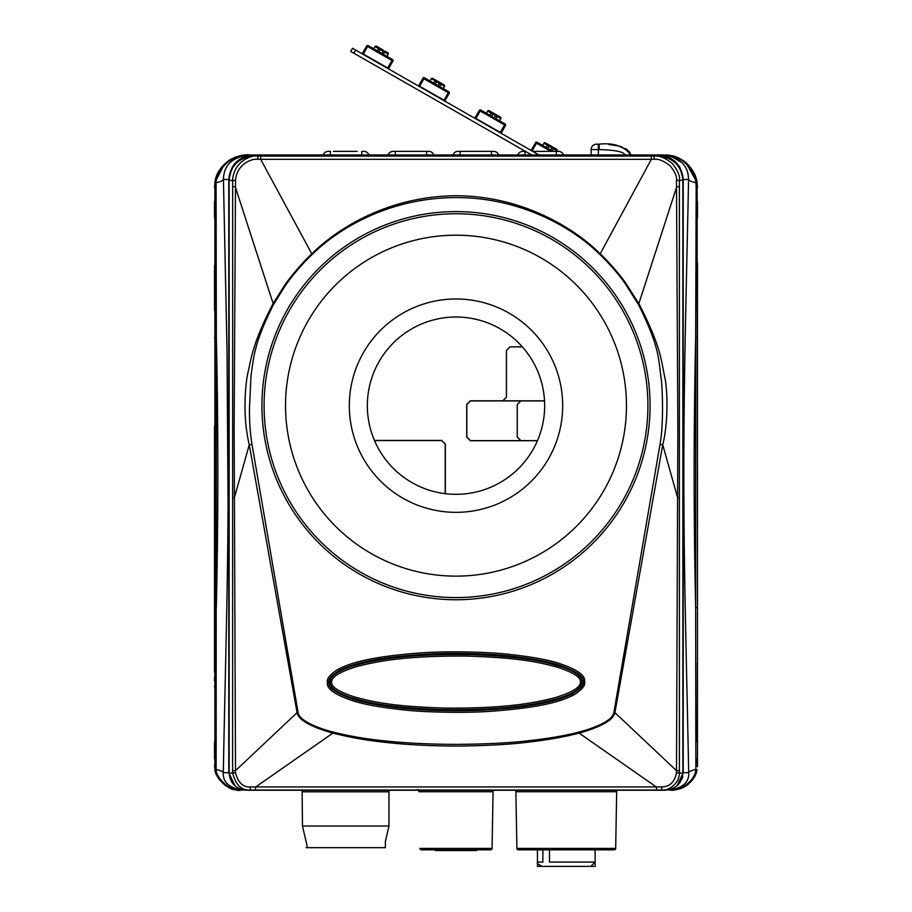 <?xml version="1.0" encoding="UTF-8"?>
<svg xmlns="http://www.w3.org/2000/svg" width="912" height="912" viewBox="0 0 912 912"><rect width="100%" height="100%" fill="white"/><g stroke="black" fill="none" stroke-linecap="round" stroke-linejoin="round"><path stroke-width="1.37" d="M239.765 789.997L241.11 789.963L239.765 789.997M671.699 789.997L668.154 789.997M243.846 789.997L240.301 789.997M248.759 155.017L246.97 154.983L248.759 155.017C248.474 154.265 244.017 154.96 235.399 157.103C223.144 163.043 216.304 171.57 214.879 182.674L214.901 769.055M214.753 768.132L214.594 766.513M240.301 789.986L237.804 789.917M237.576 789.906L234.943 789.53M234.589 789.461L233.643 789.245M233.255 789.142L231.762 788.698M231.58 788.629L229.813 787.957M225.515 785.585L218.663 778.597M217.82 777.218L217.124 775.907M216.805 775.234L215.506 771.723M215.243 770.72L215.027 769.717M214.537 672.338L214.537 472.199L214.537 607.335L216.338 607.62C218.344 516.91 218.344 426.816 216.338 337.349L216.144 769.466L215.004 769.614C214.753 778.757 231.329 791.08 234.247 789.382L240.996 789.929C228.581 787.398 222.688 781.652 223.315 772.692C225.025 679.087 227.658 595.468 228.068 504.04L227.031 351.029L223.44 179.482C223.782 171.479 225.663 158.414 248.691 155.051L238.237 156.476C227.419 159.041 215.665 173.166 216.087 182.674L216.338 337.349L214.537 337.634M235 785.836L228.787 772.692L223.315 772.692A21.626 4.674 1.1 0 0 216.144 769.466C216.098 779.464 232.697 790.989 234.897 789.256L240.996 789.929M215.87 201.29L215.825 186.88A3.602 0.695 180 0 0 214.537 187.405L214.879 182.674L216.087 182.674A21.626 4.583 178.9 0 0 223.44 179.482L223.474 177.316M214.537 201.29L214.537 218.219L214.537 201.29M214.537 494.851L214.537 447.61M214.537 741.889L214.537 758.818L214.537 741.889M228.787 772.726L228.787 179.482C230.28 164.57 238.705 156.397 254.06 154.972L657.94 154.972C673.295 156.397 681.72 164.57 683.213 179.482L679.668 166.93M677 785.836L683.213 772.692L683.213 179.482L688.56 179.482C686.656 278.149 683.84 369.759 683.852 467.48C683.726 568.803 686.2 645.65 688.685 772.692C689.312 781.652 683.419 787.398 671.004 789.929C683.419 787.398 689.312 781.652 688.685 772.692A21.626 4.674 -1.1 0 1 695.856 769.466L695.662 607.62L697.463 607.335L697.121 182.674C696.175 174.705 691.684 167.432 683.635 160.843C678.391 157.651 674.527 155.952 672.053 155.747L663.241 155.017M247.904 154.972L254.06 154.972M214.879 182.674L224.443 164.08L237.211 156.476L247.3 154.972L241.851 155.382L229.835 159.862L221.114 167.831L214.879 182.674C215.836 173.725 220.955 166.041 230.223 159.623C243.8 152.532 250.914 155.724 249.227 155.051M216.053 253.057L215.927 218.219M216.041 695.959L216.155 663.115M682.119 778.677L682.826 776.317M232.332 166.93L228.787 179.482L223.44 179.482M671.004 789.929C670.913 790.544 674.333 789.849 681.264 787.865C690.35 782.758 695.206 776.614 695.856 769.466L696.996 769.614C696.198 776.249 691.82 782.097 683.863 787.159C676.727 789.792 672.406 790.727 670.89 789.963L672.235 789.997L670.89 789.963C671.198 790.898 675.507 789.963 683.818 787.181C691.684 782.279 696.073 776.431 696.996 769.614L696.483 771.757M696.563 771.438L695.97 773.33M695.058 775.519L692.459 779.851M688.469 784.081L683.134 787.523M682.484 787.82L681.287 788.321M681.15 788.367L680.158 788.72M679.417 788.948L677.536 789.439M676.18 789.689L672.258 789.997M696.175 758.818L696.187 765.316A3.602 0.718 0 0 0 697.463 764.769L697.384 766.798M696.175 186.88L695.913 182.674C694.944 174.386 690.521 167.101 682.632 160.797C676.921 157.423 672.885 155.713 670.525 155.667L663.309 155.051C686.804 158.608 688.15 171.787 688.56 179.482A21.626 4.583 -178.9 0 0 695.913 182.674L697.121 182.674L697.463 187.405A3.602 0.695 0 0 0 696.175 186.88L695.662 337.349C693.656 427.899 693.656 517.993 695.662 607.62L695.662 337.349L697.463 337.634M665.6 154.983L667.196 155.04M667.379 155.063L671.141 155.553M672.041 155.735L676.248 156.978M676.909 157.229L679.28 158.266M685.915 162.598L697.11 182.605M657.94 154.972L664.096 154.972M248.691 155.051L243.675 155.724M688.138 174.386L687.876 173.212M681.515 162.439L672.019 156.739M695.845 663.115L696.118 741.889M697.463 764.769L697.463 262.496M697.463 201.29L697.463 218.219L697.463 201.29M697.463 472.199L697.463 494.851M697.463 661.439L697.463 607.346M697.463 426.463L697.463 447.61M697.463 741.889L697.463 758.818L697.463 741.889M235.524 180.348L232.617 180.485C233.426 161.926 251.153 154.652 257.845 156.077L654.155 156.077C659.205 155.348 665.327 157.879 672.509 163.658C678.004 170.909 680.295 176.506 679.383 180.485L679.406 772.817C679.451 783.203 669.191 790.989 661.645 790.043L250.355 790.043C241.6 790.727 235.684 784.981 232.594 772.817L232.663 186.675L232.617 180.485L229.129 180.28C230.462 165.585 238.864 157.445 254.334 155.872L657.666 155.872C673.136 157.445 681.538 165.585 682.871 180.28L682.871 773.023C681.925 783.397 675.997 789.142 665.099 790.248L246.901 790.248C236.003 789.142 230.075 783.397 229.129 773.023L235.513 772.886L234.133 427.591L235.524 180.348C236.584 164.411 251.894 158.175 257.8 159.315L654.2 159.315C658.624 158.734 663.97 160.934 670.252 165.904C675.097 172.117 677.16 176.939 676.476 180.348L677.867 428.389L676.487 772.886C674.606 782.097 669.693 786.771 661.77 786.931L250.23 786.931C243.105 787.387 238.192 782.713 235.513 772.886M229.129 180.28L229.129 773.023M682.871 180.28L676.476 180.348M676.487 772.886L682.871 773.023M665.099 790.248L661.645 790.043L661.77 786.931M246.901 790.248L250.355 790.043L250.23 786.931M298.11 712.477C298.429 717.47 307.276 725.143 333.176 732.108C349.342 736.132 366.031 739.005 383.245 740.726C404.734 743.075 429.062 744.295 456.205 744.386C485.093 744.158 508.816 742.995 527.364 740.875C548.534 738.526 565.691 735.608 578.824 732.108C590.053 729.167 599.036 725.69 605.785 721.666C610.561 718.747 613.263 715.692 613.89 712.477L660.026 444.349C663.332 426.029 662.864 397.313 661.439 380.589C658.213 358.416 660.242 348.509 638.514 304.608L624.686 282.834C616.33 271.081 603.687 257.834 599.845 254.494C577.25 231.523 524.708 197.323 455.704 197.585C385.582 197.813 334.784 231.808 312.155 254.494C300.869 264.947 288.659 280.372 284.555 286.733L273.486 304.608C254.494 342.125 253.855 355.942 251.017 375.641L249.466 408.553C249.341 421.321 250.184 433.246 251.974 444.349L298.11 712.477L297.084 712.648C298.019 718.314 306.865 725.906 332.926 733.088C349.136 737.249 365.86 740.248 383.097 742.083C404.632 744.625 429.005 745.948 456.205 746.073C485.161 745.799 508.93 744.523 527.512 742.243C548.716 739.746 565.907 736.691 579.074 733.088C590.338 730.079 599.401 726.522 606.252 722.407C611.063 719.465 613.947 716.216 614.916 712.648L662.739 444.782C667.55 426.314 668.029 397.119 665.361 380.27C660.687 357.835 661.303 348.088 639.232 304.22L625.267 282.412C616.854 270.625 604.177 257.344 600.335 253.969C577.695 231.055 525.346 195.863 455.704 195.727C384.932 196.388 334.339 231.329 311.665 253.969C300.367 264.491 288.089 279.938 283.951 286.311L272.768 304.22C253.433 341.715 251.803 355.372 247.391 375.277C245.727 384.875 244.929 395.968 244.997 408.553C245.18 421.515 246.605 433.588 249.261 444.782L297.084 712.648L235.444 770.72L232.594 770.708M584.535 682.096C585.55 685.186 582.289 689.312 574.765 694.465C565.28 699.116 550.221 706.925 490.679 711.303C463.239 713.298 422.495 712.169 402.876 709.821C381.364 707.461 365.313 704.645 354.722 701.351C335.023 695.092 325.937 688.674 327.465 682.096C326.45 678.995 329.711 674.88 337.235 669.727C346.72 665.065 361.779 657.256 421.321 652.878C448.761 650.894 489.505 652.023 509.124 654.371C530.636 656.72 546.687 659.536 557.278 662.83C576.977 669.089 586.063 675.507 584.535 682.096L582.985 682.096C584.25 684.684 580.796 688.606 572.611 693.861C563.012 698.307 545.661 706.333 484.728 710.072C455.316 711.759 418.072 710.209 399.547 707.906C379.21 705.512 364.025 702.719 354.004 699.515C335.57 693.257 327.248 687.454 329.015 682.096C327.75 679.497 331.204 675.575 339.389 670.331C348.988 665.885 366.339 657.848 427.272 654.109C456.684 652.422 493.928 653.972 512.453 656.287C532.79 658.669 547.975 661.462 557.996 664.666C576.43 670.924 584.752 676.727 582.985 682.096L581.936 682.096C581.674 688.4 572.998 694.055 555.921 699.037C540.292 703.049 509.945 710.722 439.937 709.536C381.045 707.165 365.302 701.396 351.188 697.543C336.881 692.721 329.836 687.568 330.064 682.096C330.326 675.781 339.002 670.138 356.079 665.144C371.708 661.132 402.055 653.459 472.063 654.656C530.955 657.028 546.698 662.785 560.812 666.638C575.119 671.46 582.164 676.613 581.936 682.096L580.374 682.096C580.602 687.26 572.063 692.47 554.781 697.737C539.095 701.636 511.461 708.635 445.466 708.1C386.266 706.344 368.915 700.541 354.768 697.03C338.774 691.82 331.056 686.839 331.626 682.096C331.398 676.921 339.937 671.711 357.219 666.444C372.905 662.557 400.539 655.546 466.534 656.081C525.734 657.837 543.085 663.64 557.232 667.151C573.226 672.361 580.944 677.342 580.374 682.096M650.074 405.669A194.074 194.074 0 0 0 456 211.595A194.074 194.074 0 0 0 261.926 405.669A194.074 194.074 0 0 0 456 599.743A194.074 194.074 0 0 0 650.074 405.669M264.092 405.669A191.908 191.908 0 0 0 456 597.577A191.908 191.908 0 0 0 647.908 405.669A191.908 191.908 0 0 0 456 213.75A191.908 191.908 0 0 0 264.092 405.669M456 298.988A106.681 106.681 0 0 1 562.681 405.669A106.681 106.681 0 0 1 456 512.339A106.681 106.681 0 0 1 349.319 405.669A106.681 106.681 0 0 1 456 298.988M367.342 405.669A88.658 88.658 0 0 1 456 317.011A88.658 88.658 0 0 1 544.658 405.669A88.658 88.658 0 0 1 456 494.327A88.658 88.658 0 0 1 367.342 405.669M456 235.193A170.464 170.464 0 0 1 626.464 405.669A170.464 170.464 0 0 1 456 576.133A170.464 170.464 0 0 1 285.536 405.669A170.464 170.464 0 0 1 456 235.193M679.132 497.599L677.605 497.61L662.739 444.782L660.026 444.349M522.337 346.845L510.025 346.845L506.456 350.482L506.456 397.222L502.854 400.824L544.521 400.824M537.43 440.735L470.307 440.735L466.705 437.133L466.705 404.392L470.307 400.79L502.82 400.79L506.422 397.187L506.422 350.447L510.025 346.845M445.352 493.677L445.352 444.03L441.579 440.587L374.513 440.587M374.444 440.428L441.739 440.428L445.352 444.03M520.832 400.904L517.229 404.506L517.229 437.019L520.832 440.621L470.41 440.621L466.807 437.019L466.807 404.506L470.41 400.904L520.832 400.904L517.252 404.529L517.252 436.996L520.855 440.599L537.487 440.599M544.532 400.927L520.855 400.927M522.371 346.879L510.059 346.879M445.181 493.666L445.181 444.19M493.403 790.248A3.602 3.602 90 0 0 493.05 791.73L492.07 848.411L419.93 848.411A1.436 1.436 0 0 0 421.378 849.824L490.622 849.824A1.436 1.436 0 0 0 492.07 848.411M617.025 790.248A3.602 3.602 0 0 0 616.672 791.73L515.896 791.73L516.887 848.411A1.436 1.436 0 0 0 518.324 849.824L614.243 849.824A1.436 1.436 0 0 0 615.68 848.411L616.672 791.73M515.542 790.248A3.602 3.602 0 0 1 515.896 791.73M389.31 790.248A3.602 3.602 0 0 0 388.968 791.798L388.968 826.033L302.465 826.033L302.123 790.248M306.079 847.658L385.366 847.658L385.366 841.48L388.968 826.033M307.515 847.658L302.465 826.033M609.535 849.824L523.032 849.824M542.857 849.824L542.857 862.079L537.453 862.079C536.826 863.162 538.034 864.359 541.055 865.682M549.48 849.824L549.48 862.079L595.114 862.079L591.512 865.682M624.959 154.972L624.948 154.972C623.911 151.825 615.315 150.024 599.173 149.568L598.363 149.568L598.363 154.972M627.456 154.972L628.721 154.972L627.456 154.972M629.873 152.635L630.796 154.972C624.355 146.216 613.822 142.614 599.173 144.164L596.551 144.164A5.404 5.404 0 0 0 591.147 149.568A5.404 5.404 0 0 1 596.551 144.164L599.173 144.164L596.551 144.164A5.404 5.404 0 0 0 591.147 149.568L591.147 154.972M591.147 149.568L598.363 149.568L598.363 144.164L599.173 144.164L599.184 149.568M618.233 145.897L608.92 144.518L617.857 145.806M618.154 145.874L627.148 149.636M628.55 150.879L629.212 151.643M613.035 144.962L617.242 145.669M625.735 148.69L627.376 149.819M630.078 152.999L630.5 153.968L630.078 152.999M630.796 154.972L629.69 152.327M622.064 147.014L620.719 146.558M612.955 144.951L617.344 145.692M531.719 154.972L350.71 51.403L352.499 48.279L538.981 154.972M383.382 50.171L380.874 48.735L383.382 50.171L383.097 51.254L388.193 54.173A1.083 1.083 0 0 0 387.794 52.691L385.012 51.095L383.325 54.287M373.738 48.803L374.992 46.615A1.083 1.083 0 0 1 376.474 46.216A1.083 1.083 0 0 0 374.992 46.615A1.083 1.083 0 0 1 376.474 46.216L380.874 48.735L379.255 47.812L378.617 48.689L383.097 51.254L381.843 53.443M386.939 56.362L388.193 54.173M388.649 68.537L392.947 61.036L392 60.5L392.536 59.565L368.14 45.6A1.083 1.083 0 0 0 366.67 45.999L362.372 53.5M363.318 54.036L387.714 68.001L392 60.5L367.604 46.535L363.318 54.036L360.935 53.101M366.67 45.999L367.604 46.535L368.14 45.6M389.72 69.574L387.714 68.001M392.947 61.036A1.083 1.083 0 0 0 392.536 59.565M437.19 80.951L435.149 83.938L433.667 83.095L434.921 80.906L439.402 83.471L439.687 82.388L431.296 78.831L430.054 81.02L431.296 78.831A1.083 1.083 0 0 1 432.778 78.432A1.083 1.083 0 0 0 431.296 78.831A1.083 1.083 0 0 1 432.778 78.432L444.098 84.907L441.317 83.311L440.884 84.314L444.497 86.389A1.083 1.083 0 0 0 444.098 84.907M443.243 88.578L444.497 86.389M444.953 100.753L449.251 93.252L448.316 92.716L448.852 91.781L424.445 77.816A1.083 1.083 0 0 0 422.974 78.215L418.676 85.717M419.623 86.252L444.019 100.217L448.316 92.716L423.909 78.751L419.623 86.252L417.251 85.318M422.974 78.215L423.909 78.751L424.445 77.816M446.025 101.791L444.019 100.217M449.251 93.252A1.083 1.083 0 0 0 448.852 91.781M486.358 113.236L487.612 111.047A1.083 1.083 0 0 1 489.083 110.648L500.403 117.124A1.083 1.083 0 0 1 500.813 118.606L499.559 120.794M494.464 117.876L496.003 114.604L491.864 112.244L491.226 113.122L500.813 118.606M501.258 132.97L505.556 125.468L504.621 124.933L505.157 123.998L480.761 110.033A1.083 1.083 0 0 0 479.279 110.432L474.992 117.933L479.279 110.432L480.214 110.968L480.761 110.033M475.927 118.48L500.323 132.434L504.621 124.933L480.214 110.968L475.927 118.48L473.556 117.545M502.33 134.007L500.323 132.434M505.556 125.468A1.083 1.083 0 0 0 505.157 123.998A1.083 1.083 0 0 1 505.556 125.468M550.825 151.369L535.583 142.648A1.083 1.083 0 0 1 537.065 142.249L553.003 151.369L542.663 145.453L543.917 143.264A1.083 1.083 0 0 1 545.387 142.865A1.083 1.083 0 0 0 543.917 143.264A1.083 1.083 0 0 1 545.387 142.865L556.708 149.34L553.926 147.744L553.493 148.747L557.118 150.822A1.083 1.083 0 0 0 556.708 149.34M550.768 150.092L552.307 146.821L548.169 144.461L547.531 145.339L553.493 148.747L552.239 150.936M529.861 149.762L532.232 150.697L537.065 142.249L542.663 145.453M535.583 142.648L531.297 150.149M532.232 150.697L533.417 151.369L532.676 151.369L558.486 151.369A5.404 5.404 0 0 1 563.582 154.972A5.404 5.404 0 0 0 558.486 151.369M426.622 154.972L426.622 151.369L395.272 151.369L428.743 151.369A5.404 5.404 0 0 1 433.838 154.972M393.163 151.369A5.404 5.404 0 0 0 388.067 154.972A5.404 5.404 0 0 1 393.163 151.369L395.272 151.369L395.272 154.972M333.461 151.369L357.208 151.369M361.756 154.972L361.756 151.369L363.865 151.369A5.404 5.404 0 0 1 368.961 154.972M328.286 151.369A5.404 5.404 0 0 0 323.19 154.972A5.404 5.404 0 0 1 328.286 151.369L330.406 151.369L330.406 154.972M349.684 151.369L350.801 151.369L349.684 151.369M356.888 151.369L350.801 151.369M348.965 151.369L339.948 151.369M517.811 154.972A5.404 5.404 0 0 1 522.907 151.369L525.016 151.369L525.016 154.972M458.029 151.369A5.404 5.404 0 0 0 452.933 154.972A5.404 5.404 0 0 1 458.029 151.369L491.5 151.369L460.15 151.369L460.15 154.972M491.5 154.972L491.5 151.369L493.609 151.369A5.404 5.404 0 0 1 498.704 154.972M537.453 862.079L537.453 849.824L537.453 866.4L595.114 866.4L595.114 849.824L595.114 862.079M435.457 849.824L435.457 850.543L476.543 850.543L476.543 849.824M215.813 765.316A3.602 0.718 180 0 1 214.537 764.769L215.004 769.614L219.952 780.387C229.858 788.629 237.074 791.81 241.577 789.929M683.213 772.692L688.685 772.692M257.8 159.315L257.845 156.077L254.334 155.872M260.661 156.077L260.65 159.292L312.155 254.494M657.666 155.872L654.155 156.077L654.2 159.315M651.339 156.077L651.35 159.292L599.845 254.494M679.337 186.675L676.784 186.652L638.514 304.608M679.406 770.708L676.556 770.72L614.916 712.648L613.89 712.477M656.48 790.043L656.48 787.09L579.074 733.088L578.824 732.108M255.52 790.043L255.52 787.09L332.926 733.088L333.176 732.108M327.465 682.096L331.626 682.096M251.974 444.349L249.261 444.782L234.395 497.61L232.868 497.599M232.663 186.675L235.216 186.652L273.486 304.608M493.05 791.73L418.95 791.73L417.981 789.336M615.68 848.411L516.887 848.411M388.968 791.798L302.465 791.798M614.164 150.594L616.09 150.959M355.623 50.069L353.833 53.192M374.992 46.615L378.617 48.689L377.363 50.878M380.874 48.735L378.833 51.722M438.148 85.66L439.402 83.471L440.884 84.314L439.63 86.503M497.621 115.528L495.934 118.72M489.083 110.648A1.083 1.083 0 0 0 487.612 111.047L491.226 113.122L489.972 115.311M493.495 113.168L491.454 116.155M543.917 143.264L547.531 145.339L546.277 147.527M549.799 145.384L547.759 148.371M556.366 151.369L556.366 154.972M215.004 769.614L217.546 776.716L223.303 783.887M224.557 784.901L226.461 786.201M230.314 788.162L239.354 789.997M670.274 155.405L672.383 155.815M675.769 156.807L679.349 158.3M683.601 160.82L687.01 163.544M688.64 165.175L695.89 177.407M695.138 775.36L694.784 776.089M694.1 777.366L693.2 778.802M691.296 781.299L690.601 782.063M688.286 784.229L686.223 785.768M685.471 786.247L683.806 787.193M681.743 788.139L679.246 789.005M676.408 789.644L675.074 789.838M674.116 789.929L673.444 789.963M697.463 681.047L697.463 676.157M697.463 683.852L697.463 681.469M697.463 676.305L697.463 657.438M697.463 265.46L697.463 268.276M697.463 269.587L697.463 472.074M214.537 686.941L214.537 686.28M214.537 681.047L214.537 676.966M214.537 265.46L214.537 268.276M214.537 269.587L214.537 310.536M214.537 426.463L214.537 472.074"/></g></svg>
